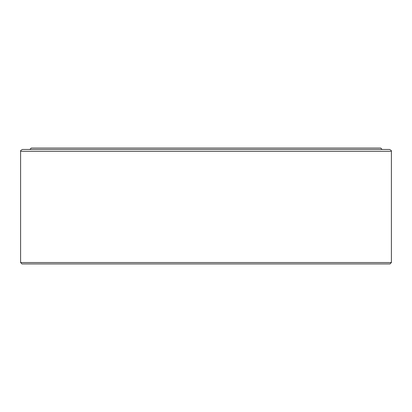 <?xml version="1.0" encoding="UTF-8"?>
<svg xmlns="http://www.w3.org/2000/svg" width="412" height="412" viewBox="0 0 412 412"><rect width="100%" height="100%" fill="white"/><g stroke="black" fill="none" stroke-linecap="round" stroke-linejoin="round"><path stroke-width="0.62" d="M206 149.453L389.546 149.453C392.785 151.209 390.813 150.926 391.4 151.307L20.6 151.307C21.187 150.926 19.215 151.209 22.454 149.453L206 149.453M391.4 262.547L390.01 263.938L21.991 263.938L20.6 262.547L391.4 262.547L391.4 151.307M29.87 149.453L31.261 148.062L380.739 148.062L382.13 149.453M20.6 262.547L20.6 151.307"/></g></svg>
